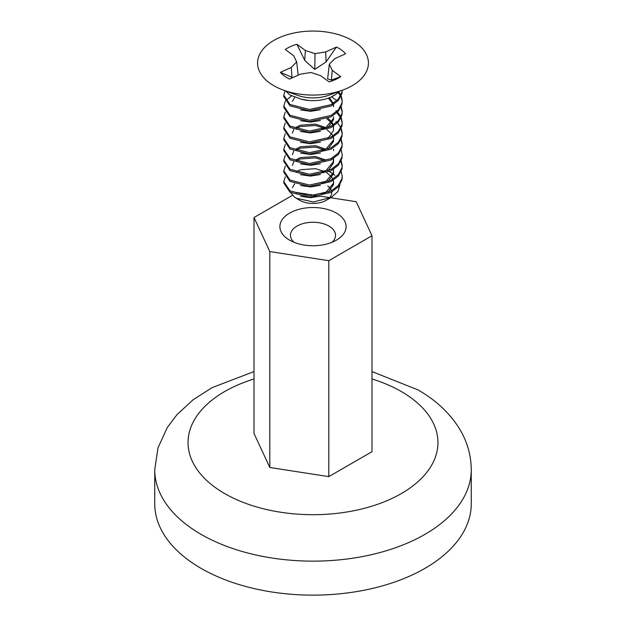 <?xml version="1.0" encoding="UTF-8"?>
<svg xmlns="http://www.w3.org/2000/svg" width="626" height="626" viewBox="0 0 626 626"><rect width="100%" height="100%" fill="white"/><g stroke="black" fill="none" stroke-linecap="round" stroke-linejoin="round"><path stroke-width="0.94" d="M254.007 371.57L212.097 387.619L192.972 399.889L177.001 414.623L167.252 427.581L157.979 447.88L154.739 469.766L154.739 503.773A158.261 91.373 0 0 0 201.095 568.377A158.261 91.373 0 0 0 373.565 588.182A158.261 91.373 0 0 0 471.261 503.773L471.261 469.766C471.112 454.679 466.957 440.641 458.795 427.652C448.991 412.393 435.391 399.811 418.004 389.904L371.993 371.57M336.412 240.149L336.412 240.149A33.108 19.116 -0 0 0 336.412 213.114A33.108 19.116 -0 0 0 289.588 213.114A33.108 19.116 -0 0 0 289.588 240.149A33.108 19.116 -0 0 0 336.412 240.149M331.952 242.309A22.528 13.005 -0 0 0 335.528 235.266A22.528 13.005 -0 0 0 321.623 223.247A22.528 13.005 -0 0 0 297.068 226.064A22.528 13.005 -0 0 0 290.472 235.266A22.528 13.005 -0 0 0 294.048 242.309M292.459 195.304L254.007 217.504L269.814 251.566L269.814 467.497L328.806 476.621L371.993 451.69L371.993 235.752L356.186 201.697L330.645 197.746M269.814 251.566L328.806 260.69L328.806 476.621M328.806 260.69L371.993 235.752M329.659 197.589L320.348 196.149M316.13 195.5L297.193 192.565L296.442 193.004M254.007 217.504L254.007 433.435L269.814 467.497M339.949 184.733L337.844 191.579L331.295 197.37L313.423 201.987L296.184 198.223L294.384 197.041L290.761 192.683M329.315 171.634L333.079 173.887M333.4 174.114L334.918 175.335M326.115 61.904L314.792 69.423L315.003 53.64L325.653 51.935L326.115 61.904L336.475 47.052A36.339 20.979 180 0 1 341.632 50.143A36.339 20.979 180 0 1 345.591 53.781L334.769 58.672L329.331 64.22L332.281 70.37L331.365 80.073L327.625 78.899L329.331 64.22M331.365 80.073L340.74 76.615A36.339 20.979 180 0 1 332.562 80.746A36.339 20.979 180 0 1 329.073 81.881L320.614 75.636L310.997 72.491L300.347 74.197L289.525 79.079A36.339 20.979 180 0 1 284.368 75.981A36.339 20.979 180 0 1 280.409 72.342L291.231 67.459L296.669 61.911L293.719 55.761L285.26 49.509A36.339 20.979 180 0 1 296.927 44.25L305.386 50.495L315.003 53.64M285.526 90.911L289.995 95.035L301.435 99.268A29.195 16.855 -0 0 0 339.018 91.443M342.845 90.034L328.72 95.246A29.195 16.855 180 0 1 297.28 95.246L283.155 90.034A55.432 32.004 -0 0 0 342.845 90.034A55.432 32.004 -0 0 0 356.679 43.358A55.432 32.004 -0 0 0 278.867 37.85A55.432 32.004 -0 0 0 269.321 82.773A55.432 32.004 -0 0 0 283.155 90.034M283.805 95.254L283.805 96.6L289.995 105.833L309.447 110.833L330.982 106.037L338.416 100.379L341.976 93.454L342.195 90.269L341.976 92.108L338.416 99.033L330.982 104.691L309.447 109.487L289.995 104.487L283.805 95.254L285.12 90.754M341.24 95.919L342.195 100.645L341.976 102.907L338.416 109.824L330.982 115.481L309.447 120.286L289.995 115.278L283.805 106.044L285.268 101.31M285.73 100.637L291.489 95.927M331.451 96.858L336.005 99.917M283.805 106.044L283.805 107.398L289.995 116.632L309.447 121.632L330.982 116.835L338.416 111.178L341.976 104.252L342.195 100.653M341.24 106.71L342.195 111.444L341.976 113.705L338.416 120.622L330.982 126.28L309.447 131.077L289.995 126.076L283.805 116.843L285.268 112.109M283.805 116.843L283.805 118.197L289.995 127.43L309.447 132.43L330.982 127.634L338.416 121.976L341.976 115.051L342.195 111.444M341.24 117.508L342.195 122.242L341.976 124.496L338.416 131.421L330.982 137.078L309.447 141.875L289.995 136.875L283.805 127.641L285.268 122.907M283.805 127.641L283.805 128.987L289.995 138.221L309.447 143.229L330.982 138.424L338.416 132.767L341.976 125.849L342.195 122.242M341.24 128.307L342.195 133.041L341.976 135.294L338.416 142.219L330.982 147.877L309.447 152.674L289.995 147.673L283.805 138.44L285.268 133.706M283.805 138.44L283.805 139.786L289.995 149.019L309.447 154.019L330.982 149.223L338.416 143.565L341.976 136.648L342.195 133.041M341.24 139.105L342.195 143.831L341.976 146.093L338.416 153.01L330.982 158.668L309.447 163.472L289.995 158.464L283.805 149.238L285.268 144.496M283.805 149.231L283.805 150.584L289.995 159.818L309.447 164.818L330.982 160.021L338.416 154.364L341.976 147.439L342.195 143.839M341.24 149.896L342.195 154.63L341.976 156.891L338.416 163.809L330.982 169.466L309.447 174.263L289.995 169.263L283.805 160.029L285.268 155.295M283.805 160.029L283.805 161.383L289.995 170.616L309.447 175.616L330.982 170.82L338.416 165.162L341.976 158.237L342.195 154.63M341.24 160.694L342.195 165.428L341.976 167.682L338.416 174.607L330.982 180.265L309.447 185.061L289.995 180.061L283.805 170.828L285.268 166.093M283.805 170.828L283.805 172.173L289.995 181.407L309.447 186.415L330.982 181.61L338.416 175.953L341.976 169.036L342.195 165.428M338.705 91.787L340.935 95.238M342.179 101.326L340.935 96.592M340.599 95.911L338.079 92.429M342.179 112.117L340.935 107.39M336.005 110.716L336.835 111.444M337.539 112.117L340.935 116.835M342.179 122.915L340.935 118.181M340.599 117.508L336.835 112.79M336.005 121.514L336.835 122.234M337.539 122.907L340.935 127.634M342.179 133.714L340.935 128.979M342.179 144.512L340.935 139.778M342.179 166.101L340.935 161.367M341.24 171.493L342.195 176.227L341.976 178.48L338.416 185.406L330.982 191.063L309.447 195.86L289.995 190.86L283.805 181.626L285.268 176.892M283.805 181.626L283.805 182.972L289.995 192.205L309.447 197.206L330.982 192.409L338.416 186.751L341.976 179.834L342.195 176.227M280.409 72.342L292.013 77.288L291.231 67.459M298.187 75.175L296.669 61.911M314.792 69.423L304.713 60.386L305.386 50.495M304.713 60.386L296.927 44.25M336.475 47.052L325.653 51.935M340.74 76.615L332.281 70.37M327.774 185.961A18.749 10.822 180 0 1 330.544 188.809M331.013 189.615A18.749 10.822 180 0 1 331.483 190.789M331.717 192.01A18.749 10.822 180 0 1 328.329 198.857M331.295 197.37L326.256 200.281A18.749 10.822 180 0 1 299.744 200.281L296.184 198.223M294.65 183.754L292.436 187.698M300.558 196.274L310.488 197.683L320.41 196.134M327.954 192.464L333.455 184.623L333.611 182.972M333.58 182.299L333.212 180.327M332.813 179.224L331.929 177.565M331.467 176.892L326.78 172.682M324.659 171.493L315.512 168.668L300.308 169.756L296.583 171.501M300.558 185.476L310.488 186.892L320.41 185.335M327.954 181.673L333.455 173.832L333.611 172.173M333.58 171.501L333.212 169.529M324.659 160.702L315.512 157.869L300.308 158.957L296.583 160.702M300.558 174.677L310.488 176.094L320.41 174.537M327.954 170.875L333.455 163.034L333.212 158.73M324.659 149.904L315.512 147.079L300.308 148.159L296.583 149.904M300.558 163.879L310.488 165.295L320.41 163.746M300.558 153.088L310.488 154.497L320.41 152.947M327.954 149.278L333.455 141.437L333.486 136.961M333.58 139.113L333.212 137.141M332.813 136.038L331.929 134.379M331.467 133.706L326.78 129.496M324.659 128.307L315.512 125.482L300.308 126.569L296.583 128.314M300.558 142.29L310.488 143.706L320.41 142.149M327.954 138.487L333.455 130.638L333.486 126.17M333.58 128.314L333.212 126.342M332.813 125.239L331.929 123.58M331.467 122.907L326.78 118.705M300.558 131.491L310.488 132.908L320.41 131.35M327.954 127.688L333.455 119.848L333.611 118.197M300.558 120.693L310.488 122.109L320.41 120.552M333.58 106.725L333.212 104.745M332.813 103.65L328.29 98.157M294.65 97.382L292.436 101.326M300.558 109.894L310.488 111.311L320.41 109.761M333.611 95.254L333.572 95.755M300.558 99.104L309.158 100.504M320.41 194.78L325.692 192.55L333.455 183.277L333.611 181.626M320.41 183.989L325.692 181.751L333.455 172.479L333.486 169.356M325.927 160.029L315.512 156.523L300.308 157.603L295.597 160.021M293.75 161.798L292.389 165.428M320.41 173.191L325.692 170.961L333.455 161.68L333.486 158.558M325.927 149.231L315.512 145.725L300.308 146.813L295.597 149.223M293.75 150.999L292.389 154.63M320.41 151.594L325.692 149.364L333.455 140.091L333.611 138.44M325.927 127.641L315.512 124.136L300.308 125.216L295.597 127.634M293.75 129.41L292.389 133.041M333.212 124.989L332.336 122.907M331.929 122.234L328.032 118.204M320.41 130.005L325.692 127.774L333.455 118.494L333.611 116.843M333.611 106.044L333.486 104.573M333.212 103.4L329.417 97.734M154.739 469.766A158.261 91.373 0 0 0 201.095 534.377A158.261 91.373 0 0 0 373.565 554.182A158.261 91.373 0 0 0 471.261 469.766M254.007 378.973A124.942 72.131 0 0 0 224.656 493.57A124.942 72.131 0 0 0 401.344 493.57A124.942 72.131 0 0 0 401.344 391.555A124.942 72.131 0 0 0 371.993 378.973M333.611 160.029L333.611 161.383M333.611 149.231L333.611 150.584"/></g></svg>
